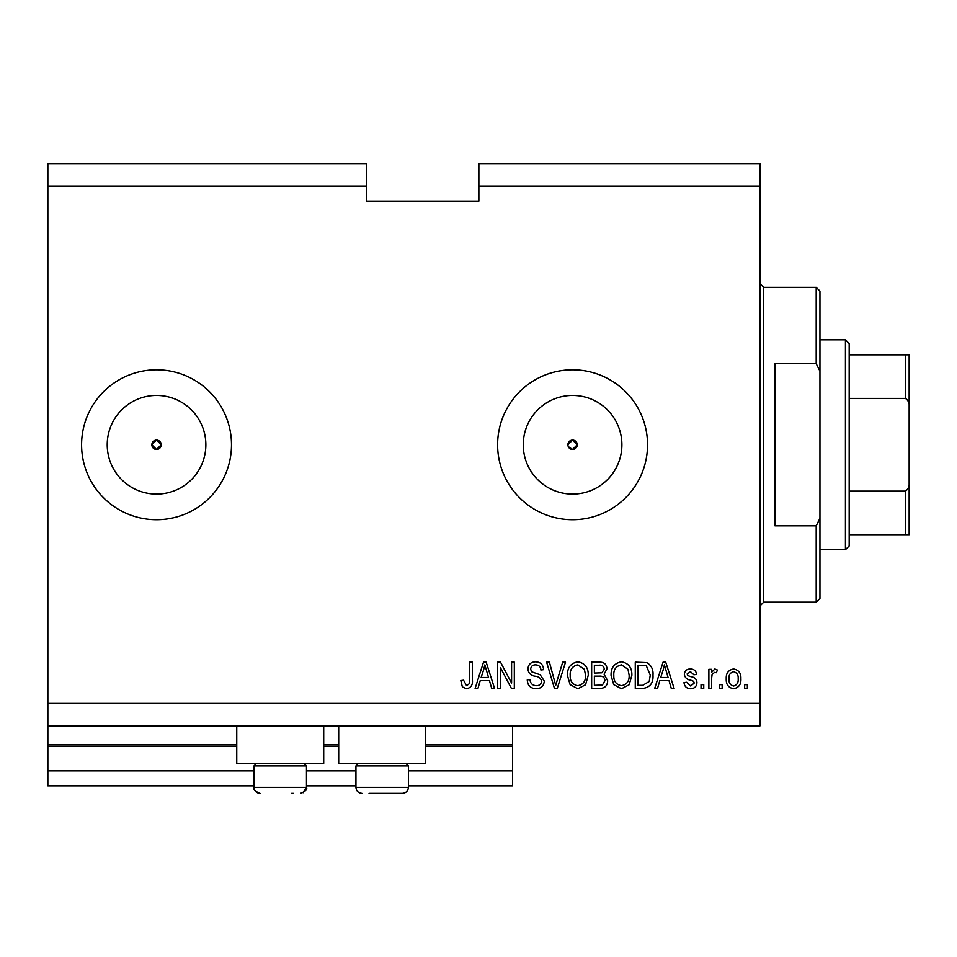 <?xml version="1.0" encoding="UTF-8"?>
<svg xmlns="http://www.w3.org/2000/svg" width="957" height="957" viewBox="0 0 957 957"><rect width="100%" height="100%" fill="white"/><g stroke="black" fill="none" stroke-linecap="round" stroke-linejoin="round"><path stroke-width="1.44" d="M47.85 186.148L366.435 186.148L366.435 163.659L47.85 163.659L47.85 785.841L253.988 785.841M306.467 785.841L355.944 785.841M408.412 785.841L512.605 785.841L512.605 770.852L408.412 770.852M47.85 770.852L253.988 770.852M306.467 770.852L355.944 770.852M425.65 746.113L512.605 746.113L512.605 770.852M512.605 746.113L512.605 744.606L425.65 744.606M47.85 744.606L236.75 744.606M323.705 744.606L338.694 744.606M512.605 725.873L512.605 744.606M568.243 446.56L572.573 449.455L577.262 444.766L572.573 440.088A4.689 4.689 0 0 0 567.896 444.766A4.689 4.689 0 0 0 572.573 449.455A4.689 4.689 0 0 0 577.262 444.766A4.689 4.689 0 0 0 572.573 440.088L567.896 444.766M151.864 444.766L156.541 449.455L161.231 444.766L156.541 440.088A4.689 4.689 0 0 0 151.864 444.766A4.689 4.689 0 0 0 156.541 449.455A4.689 4.689 0 0 0 161.231 444.766A4.689 4.689 0 0 0 156.541 440.088L151.864 444.766M156.541 395.444A49.321 49.321 0 0 0 107.22 444.766A49.321 49.321 0 0 0 156.541 494.087A49.321 49.321 0 0 0 205.863 444.766A49.321 49.321 0 0 0 156.541 395.444M572.573 395.444A49.321 49.321 0 0 0 523.252 444.766A49.321 49.321 0 0 0 572.573 494.087A49.321 49.321 0 0 0 621.894 444.766A49.321 49.321 0 0 0 572.573 395.444M572.573 369.809A74.957 74.957 0 0 0 497.616 444.766A74.957 74.957 0 0 0 572.573 519.723A74.957 74.957 0 0 0 647.542 444.766A74.957 74.957 0 0 0 572.573 369.809M156.541 369.809A74.957 74.957 0 0 0 81.584 444.766A74.957 74.957 0 0 0 156.541 519.723A74.957 74.957 0 0 0 231.498 444.766A74.957 74.957 0 0 0 156.541 369.809M323.705 725.873L323.705 763.351L236.75 763.351L236.75 725.873M338.694 725.873L338.694 763.351L425.65 763.351L425.65 725.873M366.435 186.148L366.435 201.149L478.871 201.149L478.871 163.659L759.978 163.659L759.978 725.873L47.85 725.873M47.85 703.383L759.978 703.383M478.871 186.148L759.978 186.148M500.344 667.508L500.344 688.394L497.616 688.394L497.616 662.148L500.511 662.148L511.588 683.071L511.588 662.148L514.316 662.148L514.316 688.394L511.397 688.394L500.344 667.508M544.294 681.097C543.803 686.037 541.052 688.585 536.028 688.729C530.513 688.382 527.582 685.439 527.259 679.877L529.987 679.53C530.334 683.382 532.427 685.427 536.267 685.667C539.425 685.691 541.183 684.195 541.566 681.169C540.753 678.118 538.564 676.467 535.011 676.204C530.74 675.51 528.384 673.118 527.941 669.003C528.336 664.385 530.872 661.993 535.549 661.813C540.538 662.053 543.229 664.672 543.612 669.649L540.884 669.996C540.645 666.706 538.887 665.007 535.645 664.876C532.678 664.828 531.027 666.228 530.668 669.063L531.518 671.73L540.25 674.829L544.294 681.097M565.527 662.148L557.261 688.394L554.45 688.394L546.603 662.148L549.402 662.148L555.706 685.32L562.692 662.148L565.527 662.148M577.861 688.729L570.121 684.614L567.465 675.618C567.154 667.819 570.623 663.213 577.872 661.813C584.99 663.177 588.447 667.675 588.244 675.295L585.576 684.722L577.861 688.729M621.476 688.729L613.736 684.614L611.08 675.618C610.757 667.819 614.227 663.213 621.488 661.813C628.593 663.177 632.063 667.675 631.859 675.295L629.192 684.722L621.476 688.729M722.152 684.638L722.152 688.394L719.437 688.394L719.437 684.638L722.152 684.638M740.897 678.657C741.256 684.339 738.816 687.7 733.576 688.729C728.409 687.724 725.968 684.422 726.243 678.848C725.944 673.261 728.385 669.96 733.576 668.967C738.684 669.936 741.125 673.166 740.897 678.657M466.478 688.729L462.375 686.875L460.819 680.559L463.547 680.212L466.597 685.667L469.313 683.681L469.672 662.148L472.399 662.148L472.399 679.96C472.925 684.925 470.952 687.844 466.478 688.729M659.816 680.559L657.531 688.394L654.696 688.394L663.069 662.148L665.725 662.148L674.111 688.394L671.276 688.394L668.991 680.559L659.816 680.559M696.947 682.58C696.648 686.528 694.495 688.585 690.499 688.729C686.659 688.526 684.494 686.492 683.992 682.592L686.719 682.257L690.679 686.002L694.22 683.047L693.598 681.312L691.026 680.26C687.234 679.793 684.997 677.843 684.339 674.41C684.698 670.833 686.707 669.015 690.38 668.967C694.028 669.039 696.098 670.845 696.6 674.422L693.873 674.757L690.476 671.694L687.066 674.027L687.927 675.618L690.978 676.707C694.65 677.161 696.636 679.123 696.947 682.58M703.754 684.638L703.754 688.394L701.026 688.394L701.026 684.638L703.754 684.638M711.589 678.501L711.589 688.394L708.874 688.394L708.874 669.314L711.589 669.314L711.589 672.352L714.819 668.967L717.391 669.996L716.362 672.711L714.52 672.376L712.08 674.601L711.589 678.501M747.369 684.638L747.369 688.394L744.642 688.394L744.642 684.638L747.369 684.638M652.985 675.128C653.452 682.891 650.126 687.317 643.008 688.394L635.269 688.394L635.269 662.148L646.836 662.639C651.37 665.378 653.416 669.541 652.985 675.128M607.671 680.69C607.444 685.774 604.8 688.346 599.728 688.394L591.653 688.394L591.653 662.148L599.788 662.148C604.202 662.184 606.594 664.373 606.989 668.752L604.058 674.254L607.671 680.69M480.258 680.559L477.962 688.394L475.127 688.394L483.512 662.148L486.168 662.148L494.554 688.394L491.719 688.394L489.422 680.559L480.258 680.559M663.189 669.852L660.713 677.484L668.082 677.484L664.397 664.888L663.189 669.852M733.505 671.694C730.155 672.675 728.648 675.056 728.971 678.836C728.648 682.7 730.203 685.08 733.636 686.002C736.986 685.009 738.493 682.616 738.17 678.836C738.493 674.996 736.938 672.615 733.505 671.694M637.996 665.223L637.996 685.32L642.673 685.32L649.217 681.504L650.258 675.092L646.31 665.737L637.996 665.223M621.512 664.876C615.949 666.012 613.389 669.601 613.808 675.666C613.628 681.312 616.176 684.638 621.452 685.667C626.871 684.566 629.431 681.085 629.132 675.223L627.995 669.29L621.512 664.876M594.381 665.223L594.381 673.058L601.881 672.807L604.262 669.182C603.903 666.132 602.097 664.804 598.843 665.223L594.381 665.223M594.381 676.121L594.381 685.32L602.432 684.997L604.944 680.702C604.657 677.424 602.802 675.905 599.405 676.121L594.381 676.121M577.896 664.876C572.334 666.012 569.774 669.601 570.193 675.666C570.013 681.312 572.561 684.638 577.837 685.667C583.256 684.566 585.828 681.085 585.528 675.223L584.38 669.29L577.896 664.876M483.62 669.852L481.144 677.484L488.525 677.484L484.84 664.888L483.62 669.852M291.586 793.341L293.344 793.341M303.919 763.351L306.467 765.899L253.988 765.899L253.988 787.336L306.467 787.336L303.094 792.731M405.864 763.351L408.412 765.899L355.944 765.899L355.944 787.336L408.412 787.336C408.053 790.984 406.055 792.982 402.418 793.341L369.055 793.341M382.178 793.341L393.53 793.341M395.289 793.341L402.418 793.341L395.289 793.341M816.201 363.684L816.201 287.351L819.946 291.095L819.946 371.22L816.201 363.684L774.967 363.684L774.967 525.848L816.201 525.848L819.946 518.311L819.946 598.436L816.201 602.18L816.201 525.848M819.946 518.311L819.946 371.22M845.438 339.819L849.182 343.575L849.182 545.968L845.438 549.713L845.438 339.819L819.946 339.819M849.182 354.82L909.15 354.82L909.15 534.724L905.406 534.724L909.15 534.724M909.15 407.287C909.593 403.328 908.349 400.373 905.406 398.411L905.406 354.82M849.182 398.411L905.406 398.411M849.182 491.132L905.406 491.132C908.349 489.147 909.605 486.192 909.15 482.244M849.182 534.724L905.406 534.724L905.406 491.132M909.15 354.82L907.822 354.82M47.85 746.113L236.75 746.113M323.705 746.113L338.694 746.113M816.201 287.351L763.722 287.351L763.722 602.18L759.978 605.937M253.988 787.336C254.347 790.984 256.344 792.982 259.993 793.341C254.682 791.116 252.684 789.106 253.988 787.336M256.536 763.351L253.988 765.899M306.467 765.899L306.467 787.336C307.592 789.334 305.594 791.331 300.462 793.341M358.492 763.351L355.944 765.899M355.944 787.336C356.291 790.984 358.289 792.982 361.937 793.341C358.289 792.982 356.291 790.984 355.944 787.336M408.412 765.899L408.412 787.336C408.053 790.984 406.055 792.982 402.418 793.341M763.722 287.351L759.978 283.607M816.201 602.18L763.722 602.18M845.438 549.713L819.946 549.713"/></g></svg>
